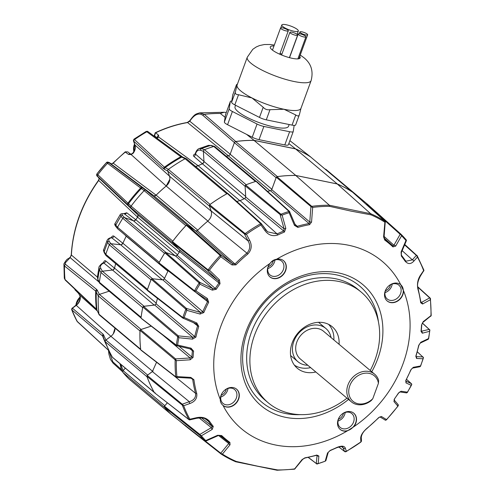 <?xml version="1.0" encoding="UTF-8"?>
<svg xmlns="http://www.w3.org/2000/svg" width="495" height="495" viewBox="0 0 495 495"><rect width="100%" height="100%" fill="white"/><g stroke="black" fill="none" stroke-linecap="round" stroke-linejoin="round"><path stroke-width="0.74" d="M197.511 230.491A2.172 1.776 -50 0 1 195.933 230.868A2.172 1.776 -50 0 1 195.383 230.639L153.66 195.593L145.833 190.303A1.448 1.182 130 0 0 144.15 190.637A143.94 117.767 130 0 0 131.107 206.118A1.448 1.182 130 0 0 131.064 207.838L137.598 214.663L179.32 249.709L172.786 242.884L131.064 207.838M153.66 195.593A2.172 1.776 130 0 0 154.211 195.822A2.172 1.776 130 0 0 156.129 195.166L197.821 230.181M177.278 255.129A2.172 1.776 -50 0 1 175.304 255.847A2.172 1.776 -50 0 1 175.088 255.791L133.365 220.745L124.455 217.565A1.448 1.182 130 0 0 122.779 218.283A143.94 117.767 130 0 0 117.544 227.261A1.448 1.182 130 0 0 117.835 228.919M133.365 220.745A2.172 1.776 130 0 0 133.582 220.807A2.172 1.776 130 0 0 135.84 219.737L177.532 254.752M195.587 166.462A8.681 7.103 130 0 0 198.167 165.714L195.562 166.444M125.303 368.138L123.107 370.668A1.448 1.182 130 0 0 122.946 372.438A143.94 117.767 130 0 0 128.75 378.768A1.448 1.182 130 0 0 128.879 378.873M170.645 413.95A1.448 1.182 -50 0 1 170.472 413.808A143.94 117.767 130 0 1 164.668 407.484L122.946 372.438M147.436 375.241A1.448 1.182 -50 0 1 147.64 375.061L152.627 371.349L110.905 336.303L105.918 340.022A1.448 1.182 130 0 0 105.305 341.736A143.94 117.767 130 0 0 112.452 357.26A1.448 1.182 130 0 0 112.674 357.532L154.316 392.504M154.304 392.486A1.448 1.182 -50 0 1 154.174 392.3A143.94 117.767 130 0 1 147.027 376.782A1.448 1.182 -50 0 1 146.966 376.553M109.141 291.19L99.39 294.401A1.448 1.182 130 0 0 98.251 295.899A143.94 117.767 130 0 0 98.932 314.195A1.448 1.182 130 0 0 99.291 314.9L140.728 349.705M140.698 349.47A1.448 1.182 -50 0 1 140.654 349.241A143.94 117.767 130 0 1 139.967 330.938A1.448 1.182 -50 0 1 139.998 330.691M143.835 306.312A1.448 1.182 -50 0 1 144.076 306.263L154.211 305.087L112.495 270.041L102.354 271.217A1.448 1.182 130 0 0 100.974 272.535A143.94 117.767 130 0 0 99.365 282.255A1.448 1.182 130 0 0 99.724 283.282L141.032 317.976M141.075 317.549A1.448 1.182 -50 0 1 141.087 317.301A143.94 117.767 130 0 1 142.696 307.581A1.448 1.182 -50 0 1 142.764 307.327M310.742 157.07A1.448 1.182 130 0 0 310.563 156.915A143.94 117.767 130 0 0 295.546 148.908L337.268 183.948A143.94 117.767 130 0 1 352.285 191.961A1.448 1.182 -50 0 1 352.459 192.103M164.668 405.931A1.448 1.182 -50 0 1 164.829 405.714L167.341 402.819M140.871 329.546A1.448 1.182 -50 0 1 141.106 329.447L151.204 326.125M115.675 263.687A129.616 106.048 130 0 0 114.549 268.142L156.234 303.157M110.861 243.726L152.578 278.772L162.317 279.799L120.594 244.753L110.861 243.726A1.448 1.182 130 0 0 109.296 244.771A143.94 117.767 130 0 0 105.8 254.325A1.448 1.182 130 0 0 106.091 255.63L147.324 290.268M151.136 279.57A1.448 1.182 -50 0 0 151.012 279.811A143.94 117.767 130 0 0 147.516 289.371A1.448 1.182 -50 0 0 147.454 289.618M124.424 234.469L126.213 236.195A129.616 106.048 130 0 0 122.908 243.262L164.6 278.277M164.662 253.106A1.448 1.182 -50 0 0 164.501 253.329A143.94 117.767 130 0 0 159.266 262.3A1.448 1.182 -50 0 0 159.155 262.548M124.455 217.565L166.178 252.605L175.088 255.791M179.283 252.19L137.591 217.175A129.616 106.048 130 0 0 135.84 219.737M186.071 225.497A1.448 1.182 -50 0 0 185.866 225.677A143.94 117.767 130 0 0 172.823 241.164A1.448 1.182 -50 0 0 172.681 241.393M145.833 190.303L187.556 225.349L195.383 230.639M207.888 221.055L166.196 186.04A129.616 106.048 130 0 0 156.129 195.166M167.743 171.084L169.507 176.183L211.223 211.223L209.459 206.124L167.743 171.084A1.448 1.182 130 0 1 168.38 169.37L210.103 204.41A143.94 117.767 130 0 1 226.821 193.78A1.448 1.182 -50 0 1 227.056 193.675M227.694 193.434L186.454 158.79A1.448 1.182 130 0 0 185.099 158.74A143.94 117.767 130 0 0 168.38 169.37M244.115 198.829L202.43 163.814A129.616 106.048 130 0 0 198.167 165.714L158.666 137.041L157.033 138.086A2.172 0.872 78.6 0 0 156.643 137.969L157.453 137.604A2.172 1.621 35.5 0 1 158.666 137.041L158.641 135.284L155.684 132.765L155.232 132.778L154.353 135.426L154.805 136.41A2.172 1.51 159.3 0 1 154.589 136.057L154.353 135.426M256.144 181.325L214.83 146.631A1.448 1.182 130 0 0 213.766 146.452A143.94 117.767 130 0 0 204.466 149.682A1.448 1.182 130 0 0 203.396 151.266L203.959 161.463L245.675 196.509L245.118 186.312A1.448 1.182 -50 0 1 245.13 186.064M255.729 181.442A1.448 1.182 -50 0 0 255.488 181.498A143.94 117.767 130 0 0 246.182 184.728A1.448 1.182 -50 0 0 245.947 184.839M270.004 190.841L228.325 155.832A129.616 106.048 130 0 0 226.283 156.247M295.546 148.908L254.046 140.401A143.94 117.767 130 0 0 235.669 141.564A1.448 1.182 130 0 0 234.383 142.647L230.15 154.223L271.866 189.263L276.105 177.693A1.448 1.182 -50 0 1 276.216 177.451M254.046 140.401L295.769 175.44A143.94 117.767 130 0 0 277.392 176.604A1.448 1.182 -50 0 0 277.151 176.659M295.769 175.44L337.268 183.948M326.026 169.426L367.296 204.095L326.081 169.482A1.448 1.182 130 0 0 325.196 169.197M153.042 371.021A8.681 7.103 -50 0 1 152.627 371.349M110.905 336.303A8.681 7.103 130 0 0 115.013 328.111M211.223 211.223A8.681 7.103 -50 0 1 211.359 211.668M166.196 186.04A8.681 7.103 130 0 0 169.507 176.183M156.129 303.596A2.172 1.776 -50 0 1 154.211 305.087M112.495 270.041A2.172 1.776 130 0 0 114.549 268.142M164.414 278.697A2.172 1.776 -50 0 1 162.317 279.799M120.594 244.753A2.172 1.776 130 0 0 122.908 243.262M384.491 238.918L384.627 239.042A1.448 0.829 126.1 0 1 384.726 240.069L383.594 236.851L384.9 222.212A141.842 116.053 130 0 0 370.978 214.842L350.881 211.087L329.676 206.372A141.842 116.053 130 0 0 312.679 207.405L311.553 222.082L309.573 224.662A127.45 104.272 130 0 0 297.854 227.403L294.469 225.367L289.111 212.683A141.842 116.053 130 0 0 282.107 215.115L285.813 228.368L284.396 232.075A127.45 104.272 130 0 0 277.8 234.983C272.615 236.635 268.309 235.144 264.893 230.522L260.952 225.008A141.842 116.053 130 0 0 246.417 234.253L249.598 240.242C252.221 245.396 251.615 250.006 247.772 254.077A127.45 104.272 130 0 0 235.936 264.875L231.988 264.943L220.789 256.738A141.842 116.053 130 0 0 209.447 270.202L219.434 279.848L220.034 283.753A127.45 104.272 130 0 0 216.235 289.315L212.256 290.144L199.9 284.161A141.842 116.053 130 0 0 195.958 290.918L207.386 298.497L208.661 302.303A127.45 104.272 130 0 0 203.816 312.58L200.054 314.053L200.487 312.413L162.793 279.873L164.34 278.871A129.665 106.085 130 0 1 168.158 270.765A2.172 1.776 -50 0 1 168.108 270.858M167.916 271.235L126.231 236.22A2.172 1.776 130 0 0 126.305 236.053M179.32 249.709A2.172 1.776 -50 0 1 179.53 251.831M137.591 217.175A2.172 1.776 130 0 0 137.598 214.663M245.675 196.509A2.172 1.776 -50 0 1 244.53 198.65M202.43 163.814A2.172 1.776 130 0 0 203.959 161.463M271.866 189.263A2.172 1.776 -50 0 1 270.443 190.754M228.325 155.832A2.172 1.776 130 0 0 230.15 154.223M246.59 134.38L254.096 140.351A143.995 117.81 130 0 0 235.731 141.508L204.317 114.351A142.665 116.721 -50 0 1 220.287 113.473L225.095 117.296M288.839 143.544L295.534 148.847L254.096 140.351M226.302 112.483L224.136 112.272L220.287 113.473M310.551 156.847L289.891 140.667L310.551 156.847A143.995 117.81 130 0 0 295.534 148.847M128.743 378.762A143.94 117.767 -50 0 1 122.952 372.444M234.828 141.978L235.731 141.508M229.315 155.368L228.374 155.795A129.653 106.072 130 0 0 226.258 156.222M246.182 184.728L204.466 149.682A143.94 117.767 -50 0 1 213.76 146.452L210.623 145.462A141.923 116.115 130 0 0 201.496 148.636L199.089 148.611L208.407 145.369L210.623 145.462A1.448 1.312 -72.5 0 1 211.359 145.462L214.471 146.446M203.872 162.181L202.443 163.777A129.653 106.072 130 0 0 198.142 165.695L239.852 200.722M147.968 131.639A1.448 1.262 122 0 0 147.782 131.491L146.452 131.491A139.677 114.277 130 0 0 134.182 139.287L164.402 167.186L168.393 169.364A143.94 117.767 -50 0 1 185.093 158.746L180.836 156.729L146.452 131.491A1.448 1.225 -68.5 0 1 147.51 131.354L147.51 131.354A1.448 1.225 -68.5 0 1 147.64 131.416M169.865 179.202L166.202 186.002A129.653 106.072 130 0 0 156.098 195.16L154.211 195.822M131.107 206.112A143.94 117.767 -50 0 1 144.144 190.643L106.499 162.546A138.482 113.299 130 0 0 96.933 173.9L131.107 206.112L172.823 241.164M137.932 215.207L137.579 217.144A129.653 106.072 130 0 0 135.809 219.737L134.021 220.838M159.266 262.3L117.544 227.261A143.94 117.767 -50 0 1 122.772 218.289L120.916 216.303A141.923 116.115 130 0 0 115.781 225.114L115.007 223.554L120.192 214.663L120.916 216.303A1.448 1.355 -43 0 1 122.704 215.684C121.331 214.168 121.85 213.543 124.276 213.815L133.334 220.751M126.213 236.195A129.653 106.072 130 0 0 122.878 243.274L121.281 244.697M109.29 244.778L107.625 242.42L107.143 240.261L103.665 249.758L104.191 251.8L105.8 254.319A143.94 117.767 -50 0 1 109.29 244.778L151.012 279.811M115.651 263.668A129.653 106.072 130 0 0 114.518 268.154L113.182 269.837M99.365 282.249A143.94 117.767 -50 0 1 100.974 272.547L99.427 269.8L98.988 267.436L97.379 277.175L97.849 279.341L99.365 282.249L141.087 317.301M64.369 277.664L64.981 279.434L96.383 309.097L98.932 314.189A143.94 117.767 -50 0 1 98.251 295.905L95.714 291.103L64.48 265.957L63.874 264.25A1.448 1.281 18.1 0 1 63.929 263.909L63.929 263.909A1.448 1.281 18.1 0 1 65.117 263.062L65.606 264.435L96.841 289.6L99.421 294.407M114.989 328.086L113.268 333.853M154.174 392.3L112.452 357.26A143.94 117.767 -50 0 1 107.452 347.144A143.94 117.767 -50 0 1 105.305 341.748L102.614 336.018L71.769 309.839A1.448 1.306 -39.6 0 1 72.369 308.119L75.921 305.198A2.172 0.347 53.3 0 1 76.267 305.353L72.456 308.193A1.448 1.231 142.1 0 0 71.8 309.876M156.098 195.16L113.231 163.195L111.214 164.024L108.386 162.348L145.852 190.334M131.095 207.851L97.051 175.799L99.167 178.324L98.697 180.452L137.579 217.144M234.438 142.591L202.993 115.428C198.792 112.445 194.387 114.376 189.777 121.225L187.574 122.556L228.374 155.795M195.179 153.902A2.172 0.693 68.6 0 1 195.172 153.895C193.427 154.768 193.001 155.609 193.885 156.42L202.443 163.777M134.213 139.318A1.448 1.281 127.1 0 0 133.607 141.087L134.956 144.986C135.791 147.77 135.203 150.53 133.18 153.258L131.119 154.558L166.202 186.002M133.18 153.258L132.926 153.023L131.534 154.001A2.172 0.947 -106.4 0 0 131.119 154.558L128.527 154.434L125.136 151.94L113.039 163.065L111.152 163.981M65.606 264.435A1.448 1.213 -51.1 0 0 64.48 265.957A139.751 114.339 130 0 0 64.981 279.434A1.448 1.169 133.4 0 0 65.29 280.114L64.3 278.227L63.929 263.909C67.574 257.48 67.778 259.572 69.56 257.703L69.56 257.703C69.956 257.864 70.531 256.893 71.274 254.801L71.274 254.801A1.448 0.563 2.9 0 0 71.398 255.049L97.391 277.082M103.511 262.703A2.172 0.687 -168.3 0 1 103.517 262.709A128.78 105.361 -50 0 1 103.511 262.703C104.08 260.84 104.835 260.271 105.788 261.001L114.518 268.154M122.878 243.274L113.992 236.239C113.027 235.515 112.068 236.065 111.115 237.878M135.809 219.737L126.751 212.794L123.738 213.667M110.886 243.744L109.296 241.486C108.071 239.667 108.863 238.423 111.672 237.742L120.563 244.765M203.965 161.432L195.42 154.069C196.552 150.814 198.266 149.558 200.562 150.301L203.414 151.297M195.785 153.617L195.42 154.069A2.172 1.832 -49.3 0 1 193.885 156.42M126.751 212.794A2.172 1.819 -52.6 0 1 124.276 213.815L124.251 213.766M113.992 236.239A2.172 1.825 -51.7 0 1 111.672 237.742L111.653 237.619M74.77 289.068L74.881 289.47A1.448 0.724 -15.3 0 0 74.999 289.655L77.981 292.551L79.683 295.113L97.428 311.058M105.788 261.001A2.172 1.832 -50.7 0 1 103.727 262.913C100.72 264.571 99.78 266.465 100.906 268.599L102.385 271.229M120.669 364.246L123.137 370.65M108.739 350.522L112.829 361.814L121.801 369.944M71.274 254.801C72.839 228.399 81.929 203.556 98.53 180.285L98.697 180.452A126.256 103.294 130 0 0 71.398 255.049L70.148 257.635L65.117 263.062M75.921 305.198C78.321 303.788 79.745 301.121 80.19 297.192L79.652 295.218A2.172 0.316 -26.9 0 1 79.683 295.113L80.376 297.551C80.264 300.657 78.891 303.256 76.267 305.353L110.886 336.334M224.136 112.272L199.64 112.866L204.317 114.351A1.448 1.213 -49.2 0 0 202.993 115.428M72.202 307.97L71.769 309.839A139.677 114.277 130 0 0 77.016 321.23L109.092 350.782M112.464 270.06L103.727 262.913L103.344 263.359M157.367 138.235L154.619 135.908L155.455 132.883M230.2 154.186L189.777 121.225A1.448 0.749 -147.5 0 1 189.789 120.712L187.314 122.475A1.448 0.594 -99.9 0 1 187.574 122.556A126.256 103.294 130 0 0 155.684 132.765A1.448 0.408 64.8 0 0 155.418 132.679C165.868 127.778 176.498 124.375 187.314 122.475M77.047 321.274A1.448 1.194 143 0 0 77.127 321.404L77.554 321.874A1.448 1.163 -47.4 0 1 77.356 321.614A139.751 114.339 130 0 1 72.097 310.186A1.448 1.213 130.3 0 1 72.691 308.441L103.22 334.292L105.955 340.009M167.762 171.103L163.752 168.888L133.86 141.298A1.448 1.207 132.7 0 1 134.529 139.578A139.751 114.339 -50 0 1 146.842 131.75A1.448 1.182 -53.7 0 1 148.154 131.744L147.782 131.491A1.448 1.262 122 0 0 146.489 131.509M125.136 151.94L125.297 151.817A1.448 0.322 55.3 0 1 125.557 151.897L125.353 152.052A126.256 103.294 130 0 0 113.231 163.195L113.039 163.065M153.629 195.587L111.214 164.024A1.448 1.238 -57.1 0 0 111.177 163.994L111.177 163.994C109.513 162.329 107.953 161.846 106.499 162.546A1.448 1.448 -166 0 1 108.386 162.348M69.56 257.703A1.448 0.947 57.7 0 1 70.148 257.635L99.019 282.076M99.099 178.243A1.448 1.238 -42.5 0 0 99.13 178.287L99.13 178.287A1.448 1.238 -42.5 0 0 99.167 178.324L137.585 214.638M134.182 139.287L133.526 141.001A1.448 1.306 139.7 0 1 134.182 139.287M157.224 137.777A2.172 1.825 -49.7 0 1 158.641 135.284M133.86 141.298L133.526 141.001M128.527 154.434A2.172 1.813 -53.1 0 1 130.748 154.118M125.557 151.897L127.846 151.928M72.691 308.441L72.369 308.119M80.19 297.192A2.172 0.891 0 0 0 80.376 297.551M77.096 321.36A1.448 1.101 145.3 0 1 77.065 321.317L77.065 321.317A1.448 1.101 145.3 0 1 77.016 321.23L71.701 309.715M79.652 295.218L78.383 293.25A2.172 1.77 -45.9 0 1 77.981 292.551M74.863 289.154A126.256 103.294 130 0 0 74.999 289.655L75.067 289.866A1.448 0.811 157.5 0 1 74.962 289.711L74.962 289.711A1.448 0.811 157.5 0 1 74.931 289.575M78.383 293.25L75.067 289.866M348.511 399.44A79.076 64.697 -50 0 1 265.883 409.254A79.076 64.697 -50 0 1 246.009 331.582A79.076 64.697 -50 0 1 338.339 272.875A79.076 64.697 -50 0 1 377.809 358.603A79.076 64.697 -50 0 1 371.764 371.764M341.395 414.674A9.04 7.4 -50 0 1 349.049 412.248A9.04 7.4 -50 0 1 351.84 413.585A9.04 7.4 -50 0 1 352.774 423.726A9.04 7.4 -50 0 1 343.004 428.763A9.04 7.4 -50 0 1 340.214 427.433A9.04 7.4 -50 0 1 339.483 416.957M388.402 286.221A9.04 7.4 -50 0 1 396.056 283.796A9.04 7.4 -50 0 1 398.846 285.132A9.04 7.4 -50 0 1 400.566 293.603A9.04 7.4 -50 0 1 390.011 300.31A9.04 7.4 -50 0 1 387.22 298.98A9.04 7.4 -50 0 1 385.5 290.509A9.04 7.4 -50 0 1 386.49 288.505M270.171 263.253A9.04 7.4 -50 0 1 278.846 259.77A9.04 7.4 -50 0 1 281.636 261.1A9.04 7.4 -50 0 1 282.571 271.248A9.04 7.4 -50 0 1 272.801 276.284A9.04 7.4 -50 0 1 270.01 274.948A9.04 7.4 -50 0 1 269.28 264.472M224.185 390.642A9.04 7.4 -50 0 1 231.839 388.216A9.04 7.4 -50 0 1 234.63 389.553A9.04 7.4 -50 0 1 236.35 398.023A9.04 7.4 -50 0 1 225.794 404.731A9.04 7.4 -50 0 1 223.004 403.4A9.04 7.4 -50 0 1 221.284 394.93A9.04 7.4 -50 0 1 222.274 392.925M346.995 398.166A72.276 59.134 -50 0 1 268.29 402.843A72.276 59.134 -50 0 1 254.541 335.152A72.276 59.134 -50 0 1 361.263 292.155A72.276 59.134 -50 0 1 375.006 359.846A72.276 59.134 -50 0 1 370.241 370.483M236.165 388.847A10.574 8.656 -50 0 1 238.411 398.939A10.574 8.656 -50 0 1 226.06 406.791A10.574 8.656 -50 0 1 222.546 405.015M222.62 405.083L223.066 405.479A10.593 8.669 130 0 0 226.258 406.977A10.593 8.669 130 0 0 237.835 400.851A10.593 8.669 130 0 0 236.276 388.921A10.593 8.669 130 0 0 233.343 387.628A10.593 8.669 130 0 0 220.294 399.453C220.17 401.785 221.098 403.796 223.066 405.479A109.364 89.477 130 0 0 275.356 444.968A109.364 89.477 130 0 0 347.236 430.941L353.727 426.808A109.364 89.477 130 0 0 403.524 290.732L400.752 284.705A109.364 89.477 130 0 0 348.455 245.217A109.364 89.477 130 0 0 276.581 259.244C273.846 259.671 271.681 261.051 270.091 263.377A10.593 8.669 130 0 0 269.67 276.674A10.593 8.669 130 0 0 273.265 278.524A10.593 8.669 130 0 0 284.842 272.399A10.593 8.669 130 0 0 283.282 260.475A10.593 8.669 130 0 0 280.349 259.176A10.593 8.669 130 0 0 276.581 259.244M283.171 260.395A10.574 8.656 -50 0 1 284.582 272.287A10.574 8.656 -50 0 1 273.067 278.339A10.574 8.656 -50 0 1 269.577 276.581M400.381 284.427A10.574 8.656 -50 0 1 402.627 294.519A10.574 8.656 -50 0 1 390.277 302.371A10.574 8.656 -50 0 1 386.787 300.613M400.752 284.705A10.593 8.669 130 0 0 400.492 284.501A10.593 8.669 130 0 0 397.559 283.208A10.593 8.669 130 0 0 386.249 288.882A10.593 8.669 130 0 0 386.88 300.706A10.593 8.669 130 0 0 390.475 302.556A10.593 8.669 130 0 0 403.524 290.732M353.727 426.808A10.593 8.669 130 0 0 353.486 412.954A10.593 8.669 130 0 0 350.553 411.661A10.593 8.669 130 0 0 339.242 417.335A10.593 8.669 130 0 0 339.873 429.159A10.593 8.669 130 0 0 343.468 431.009A10.593 8.669 130 0 0 347.236 430.941M353.374 412.88A10.574 8.656 -50 0 1 354.785 424.772A10.574 8.656 -50 0 1 343.27 430.823A10.574 8.656 -50 0 1 339.78 429.066M315.822 371.98A27.126 22.195 -50 0 1 296.505 367.538A27.126 22.195 -50 0 1 292.174 342.868A27.126 22.195 -50 0 1 331.353 326.044A27.126 22.195 -50 0 1 339.069 344.303M310.625 367.618A26.736 21.873 -50 0 1 294.383 365.131M220.943 453.896L185.656 426.127L221.098 454.014A0.724 0.402 126.3 0 0 221.117 454.026L220.943 453.896A0.724 0.588 -51.8 0 1 220.758 453.185L221.03 453.525A0.724 0.402 126.3 0 0 221.098 454.014L235.632 461.748L236.325 461.47L257.536 466.166L277.627 469.941A141.842 116.053 130 0 0 294.624 468.907L302.099 459.564L305.05 457.801A127.45 104.272 130 0 0 316.769 455.06L318.867 456.019L318.192 463.629A141.842 116.053 130 0 0 325.196 461.198L327.523 453.012L330.227 450.388A127.45 104.272 130 0 0 336.817 447.48C341.649 445.525 344.501 445.797 345.38 448.284L346.351 451.304A141.842 116.053 130 0 0 360.886 442.06L360.676 438.564C360.595 435.55 362.656 432.16 366.844 428.385A127.45 104.272 130 0 0 378.687 417.588L381.404 416.487L386.515 419.574A141.842 116.053 130 0 0 397.856 406.11L393.958 401.575L394.589 398.71A127.45 104.272 130 0 0 398.388 393.141L401.08 391.236L407.404 392.158A141.842 116.053 130 0 0 411.345 385.395L405.95 382.882L405.962 380.154A127.45 104.272 130 0 0 410.8 369.883L413.282 367.327L420.496 365.978A141.842 116.053 130 0 0 423.126 358.788L416.536 358.436L415.862 356.054A127.45 104.272 130 0 0 418.69 345.368L420.818 342.255L428.478 338.592A141.842 116.053 130 0 0 429.685 331.273L422.315 333.215L421.016 331.304A127.45 104.272 130 0 0 421.542 325.067L423.219 321.632L430.972 315.624A141.842 116.053 130 0 0 430.378 299.71L422.563 304.017L420.707 302.754A127.45 104.272 130 0 0 417.873 288.95C416.914 283.876 417.768 279.316 420.428 275.269L423.633 270.586A141.842 116.053 130 0 0 417.421 257.091L413.888 261.069C410.875 264.38 407.923 264.38 405.034 261.069A127.45 104.272 130 0 0 401.34 256.051L401.08 252.004L405.956 240.508A141.842 116.053 130 0 0 401.587 235.744L395.678 246.114L392.943 246.9A127.45 104.272 130 0 0 384.726 240.069M270.091 263.377A109.364 89.477 130 0 0 220.294 399.453M141.347 350.225L175.793 376.837A0.724 0.668 84.5 0 0 176.387 377.351L190.841 378.192L192.178 378.644L192.728 379.467L191.113 378.217M174.995 359.642A0.724 0.582 -50.1 0 1 175.564 358.894L175.713 359.308A0.724 0.415 150.5 0 0 175.156 359.846L140.011 330.388A143.915 117.742 130 0 0 140.735 349.767M140.011 330.388L140.58 329.645L175.564 358.894L190.123 357.959L191.893 357.031A128.174 104.866 -50 0 1 192.419 350.757L190.006 348.888M151.222 326.137L140.58 329.645M141.514 318.502L176.362 345.151A0.724 0.637 82.6 0 0 176.839 345.801L176.659 345.727A0.724 0.588 -52.2 0 1 176.375 345.621L176.375 345.621A0.724 0.588 -52.2 0 1 176.183 345.089M177.6 336.526A0.724 0.582 -49.7 0 1 178.287 335.857L178.417 336.272A0.724 0.433 155.3 0 0 177.754 336.736L142.832 307.005A143.915 117.742 130 0 0 141.038 317.87M142.832 307.005L143.525 306.349L178.287 335.857L192.722 337.343L194.758 336.619A128.174 104.866 -50 0 1 197.604 325.871L193.625 322.765M157.459 298.349A129.665 106.085 130 0 0 156.086 303.775L154.718 305.05L143.525 306.349M185.736 309.004A0.724 0.582 -49.2 0 1 186.522 308.484L186.621 308.861A0.724 0.464 160.4 0 0 185.879 309.22L151.26 279.254A143.915 117.742 130 0 0 147.349 289.94L147.51 290.602L182.816 318.099A0.724 0.588 -52.1 0 1 182.655 317.431L182.853 317.493A0.724 0.606 84.4 0 0 183.193 318.229L182.971 318.18A0.724 0.588 -52.1 0 1 182.816 318.099L196.286 323.885M151.26 279.254L152.045 278.735L186.522 308.484L200.487 312.413L202.69 311.961A128.174 104.866 -50 0 1 207.56 301.628L195.339 292.019M162.793 279.873L152.045 278.735M159.136 263.68L194.486 291.45A0.724 0.588 -51.8 0 1 194.387 290.652L194.597 290.714A0.724 0.569 87.2 0 0 194.795 291.518L194.529 291.481A0.724 0.588 -51.8 0 1 194.486 291.45L206.582 299.469L194.529 291.481L159.136 263.68L158.994 262.851L194.387 290.652M199.002 282.738A0.724 0.582 -48.8 0 1 199.844 282.373L199.924 282.713A0.724 0.501 165 0 0 199.126 282.948L164.841 252.815A143.915 117.742 130 0 0 158.994 262.851M164.841 252.815L165.683 252.456L199.844 282.373L212.869 288.69L215.177 288.566A128.174 104.866 -50 0 1 218.994 282.967L179.636 251.689A129.665 106.085 130 0 0 177.173 255.29L175.521 255.971L165.683 252.456M172.464 242.513L172.483 241.653L208.092 269.843A0.724 0.544 91.1 0 0 208.16 270.66L172.464 242.513L179.642 250.012L179.636 251.689M220.096 255.272A0.724 0.588 -48.4 0 1 220.943 255.104L221.018 255.389A0.724 0.544 169 0 0 220.207 255.47L186.293 225.256A143.915 117.742 130 0 0 172.483 241.653M186.293 225.256L187.135 225.095L220.943 255.104L232.718 263.742L234.989 263.983A128.174 104.866 -50 0 1 246.894 253.124L207.721 221.197A129.665 106.085 130 0 0 197.387 230.614L195.735 230.905L187.135 225.095M209.317 205.629L209.639 204.775L245.143 233.584A0.724 0.483 98.4 0 0 244.963 234.383L209.317 205.629L211.148 210.938C212.169 214.719 211.025 218.134 207.721 221.197M260.568 223.542A0.724 0.588 -47.9 0 1 261.36 223.69L261.44 223.901A0.724 0.606 174.4 0 0 260.661 223.715L227.335 193.52A143.915 117.742 130 0 0 209.639 204.775M227.335 193.52L228.022 193.564L261.261 223.579L267.529 231.821L277.095 233.925A128.174 104.866 -50 0 1 283.722 231.004L244.703 198.582A129.665 106.085 130 0 0 240.081 200.624L236.758 201.446M245.112 185.749L245.644 184.957L280.956 214.224A0.724 0.433 104.8 0 0 280.609 214.96L245.112 185.749L245.73 197.01L244.703 198.582M288.913 211.266A0.724 0.588 -47.7 0 1 289.618 211.625L289.73 211.792A0.724 0.637 177.5 0 0 289.006 211.433L256.039 181.349A143.915 117.742 130 0 0 245.644 184.957M256.039 181.349L256.738 181.715M276.29 177.235L276.934 176.69L311.757 206.341A0.724 0.433 113.1 0 0 311.299 206.861L276.29 177.235L271.743 189.665L270.524 190.742A129.665 106.085 130 0 0 267.479 191.361M329.676 206.372L329.379 205.246L370.681 213.716A142.566 116.641 -50 0 1 385.104 221.376L352.619 192.208A143.915 117.742 130 0 0 337.256 183.973L295.762 175.465A143.915 117.742 130 0 0 276.934 176.69M352.619 192.208L385.079 221.339A0.724 0.594 -48.1 0 1 385.141 221.407M385.017 221.29A0.724 0.594 -48.1 0 1 385.079 221.339L385.259 221.531A0.724 0.699 -37.1 0 1 385.388 222.051L384.9 222.212L385.104 221.376A0.724 0.699 -37.1 0 1 385.259 221.531L384.058 237.099L384.627 239.042A128.174 104.866 -50 0 1 391.174 244.338A128.174 104.866 -50 0 1 392.894 245.91A1.448 0.829 133.3 0 1 392.9 245.916L393.933 245.229L400.158 234.29L366.578 204.231L366.294 204.478M366.578 204.231L367.426 204.188L401.216 234.438A0.724 0.359 133.2 0 0 401.21 234.432L401.21 234.432A0.724 0.359 133.2 0 0 400.647 234.537L401.587 235.744L401.247 234.463L406.271 239.939L406.383 240.7L401.334 252.599A1.448 0.613 -157 0 0 401.08 252.004M400.647 234.537L400.158 234.29A0.724 0.588 -48.2 0 1 400.987 234.228L367.426 204.188M185.656 426.127L185.47 425.415M205.017 440.977A0.724 0.6 -51.9 0 1 204.93 440.921L170.849 414.148L205.004 440.971A0.724 0.712 114.8 0 0 205.196 441.095L205.196 441.095A0.724 0.712 114.8 0 0 205.802 441.088M199.77 435.309A0.724 0.582 -51.4 0 1 199.85 434.418L200.129 434.876A0.724 0.359 132.9 0 0 199.986 435.495L164.359 407.076A143.915 117.742 130 0 0 170.849 414.148M164.359 407.076L164.439 406.191L199.85 434.418L211.353 427.649L212.207 426.436A128.174 104.866 -50 0 1 208.494 421.394L205.246 418.857M167.353 402.831L164.439 406.191M155.22 392.888L154.44 392.721L188.985 419.587A0.724 0.699 95.7 0 0 189.486 419.884L189.486 419.884A0.724 0.699 95.7 0 0 189.727 419.865L189.882 419.222L196.379 417.737C201.948 416.567 206.347 417.786 209.589 421.394A127.45 104.272 130 0 0 213.277 426.405L212.256 429.382L201.347 435.804L200.129 434.876M189.133 419.748A0.724 0.594 -52.1 0 1 188.985 419.667L154.44 392.721A143.915 117.742 130 0 1 146.873 376.287L147.182 375.433L182.686 404.564A0.724 0.377 140.9 0 0 182.352 405.176L146.873 376.287M156.569 362.235L152.373 371.566L147.182 375.433M311.299 206.861L312.679 207.405L311.757 206.341A142.566 116.641 -50 0 1 329.385 205.252L295.762 175.465M309.573 224.662A1.448 0.594 -100.3 0 0 309.047 223.542L270.524 190.742M295.014 224.266L297.254 226.302A128.174 104.866 -50 0 1 309.047 223.542L309.777 222.045L310.934 206.78A0.724 0.582 -49.5 0 1 311.578 206.236M240.081 200.624L277.095 233.925A1.448 0.408 -115.3 0 1 277.8 234.983M197.387 230.614L235.936 264.875M177.173 255.29L216.235 289.315M164.34 278.871L203.816 312.58M147.349 289.94L182.655 317.431M156.086 303.775L194.758 336.619A1.448 0.446 -167.5 0 0 195.927 337.095L192.518 339.125L178.825 337.726L178.417 336.272M179.134 346.364L191.893 357.031A1.448 0.563 -176.7 0 0 193.081 357.396L190.173 359.797L176.331 360.688L175.713 359.308M172.891 374.87L195.581 393.352A128.174 104.866 -50 0 1 192.728 379.467A1.448 0.668 172.2 0 0 193.91 379.702A127.45 104.272 130 0 0 196.75 393.513C197.35 398.283 195.049 401.624 189.839 403.536L183.664 405.727L182.686 404.564M201.564 417.941L212.207 426.436A1.448 0.823 141.6 0 0 213.277 426.405M205.716 440.569L205.821 441.082L205.716 440.569L205.004 440.971A142.566 116.641 -50 0 1 199.986 435.495L201.347 435.804A141.842 116.053 130 0 0 205.716 440.569L217.658 435.266L221.673 435.563A1.448 0.829 133.3 0 1 220.646 435.643L220.523 435.544M370.675 213.71L337.256 183.973M200.054 314.053L186.807 310.334L186.621 308.861M182.971 318.18L184.177 317.53L182.853 317.493A142.566 116.641 -50 0 1 185.879 309.22L186.807 310.334A141.842 116.053 130 0 0 184.177 317.53L196.806 322.944L198.761 326.403A1.448 0.384 -162.9 0 1 197.604 325.871L196.292 323.909L196.806 322.944M176.659 345.727L177.618 345.04L176.362 345.151A142.566 116.641 -50 0 1 177.754 336.736L178.825 337.726A141.842 116.053 130 0 0 177.618 345.04L191.021 348.164L193.601 351.153A1.448 0.526 -173.8 0 1 192.419 350.757L191.726 349.507L190.785 349.074L191.021 348.164M176.084 377.246A0.724 0.594 -52.3 0 1 175.83 377.14L176.369 377.357L176.925 376.602L175.793 376.837A142.566 116.641 -50 0 1 175.156 359.846L176.331 360.688A141.842 116.053 130 0 0 176.925 376.602L190.829 377.413L193.91 379.702M221.673 435.563A127.45 104.272 130 0 0 229.897 442.394L230.051 444.788L222.404 454.101L221.03 453.525M328.618 324.367A26.736 21.873 -50 0 1 333.871 339.935M405.17 260.327L405.956 261.205L412.366 259.863L416.27 255.457A0.724 0.588 -47.9 0 1 416.957 255.5L416.957 255.5A0.724 0.588 -47.9 0 1 417.056 255.624M294.469 225.367L295.317 224.984L289.47 211.365L256.589 181.448M284.396 232.075A1.448 0.452 -112.3 0 0 283.722 231.004L284.093 228.876L280.182 214.904A0.724 0.582 -50.3 0 1 280.714 214.112M247.772 254.077L246.894 253.124C250.173 249.499 250.581 245.452 248.119 240.978L244.598 234.352A0.724 0.582 -50.9 0 1 244.92 233.492M220.034 283.753L218.994 282.967L218.369 280.77L207.863 270.635A0.724 0.588 -51.5 0 1 207.881 269.769M140.927 350.126L175.83 377.14A0.724 0.594 -52.3 0 1 175.632 376.775M182.16 404.984A0.724 0.582 -50.9 0 1 182.469 404.124L189.3 401.699C193.91 400.294 196.008 397.51 195.581 393.352A1.448 0.724 164.5 0 0 196.75 393.513M196.379 417.737L196.732 418.269L189.74 419.871L188.985 419.667A0.724 0.594 -52.1 0 1 188.855 419.519M217.658 435.266A1.448 0.458 66 0 0 218.19 435.6L205.815 441.101L204.93 440.921A0.724 0.6 -51.9 0 1 204.887 440.884M316.788 463.902A0.724 0.594 -52.3 0 1 316.46 463.79L316.46 463.79A0.724 0.594 -52.3 0 1 316.274 463.506L318.192 463.629L317.215 463.976L318.192 463.629M344.978 451.694A0.724 0.594 -52.1 0 1 344.675 451.589L344.675 451.589A0.724 0.594 -52.1 0 1 344.551 451.446L346.351 451.304L345.56 451.688M405.671 381.008L411.364 383.65A0.724 0.6 -48 0 1 411.438 383.699L411.438 383.699A0.724 0.6 -48 0 1 411.549 383.848M416.536 358.436A1.448 1.268 93 0 0 415.967 356.592L422.922 356.951A0.724 0.594 -47.8 0 1 423.107 357.056L423.107 357.056A0.724 0.594 -47.8 0 1 423.275 357.378L423.126 358.788L423.374 357.916M421.245 331.26L429.233 329.404A0.724 0.594 -47.7 0 1 429.549 329.54L429.549 329.54A0.724 0.594 -47.7 0 1 429.71 329.837M420.812 302.086L421.437 302.433L429.66 297.897A0.724 0.594 -47.7 0 1 430.106 298.027L430.106 298.027A0.724 0.594 -47.7 0 1 430.26 298.281M405.956 261.205L405.127 260.24A1.448 0.811 145.7 0 1 405.034 261.069M338.753 446.936L344.551 451.446L342.775 447.01C342.732 446.199 340.709 446.44 336.718 447.721A1.448 0.408 -115.3 0 0 336.817 447.48M209.589 421.394A1.448 0.811 145.7 0 1 208.494 421.394L207.114 419.952C204.967 419.209 205.66 417.242 196.732 418.269M295.261 224.996L295.905 225.838L297.254 226.302A1.448 0.532 -106 0 1 297.854 227.403M208.661 302.303L207.56 301.628L206.582 299.469M230.051 444.788A1.448 0.854 -140.6 0 1 228.733 443.508L228.913 442.511A128.174 104.866 -50 0 1 226.351 440.569A128.174 104.866 -50 0 1 220.646 435.643L218.19 435.6M308.373 457.386L316.274 463.506L317.072 455.301M370.978 214.842L370.681 213.716M385.388 222.051L384.9 222.212M384.058 237.099L383.594 236.851M311.553 222.082L309.777 222.045L271.743 189.665M384.101 238.015L392.912 245.928A1.448 0.829 133.3 0 1 392.943 246.9M384.114 236.449L393.933 245.229A1.448 0.718 29.6 0 1 395.678 246.114M289.618 211.625L289.111 212.683L289.006 211.433A142.566 116.641 -50 0 0 280.956 214.224L282.107 215.115L280.609 214.96M401.272 234.494A142.566 116.641 -50 0 1 406.24 239.914L406.271 239.939M406.24 239.914L405.956 240.508L406.339 240.737L405.956 240.508M406.296 239.982A0.724 0.712 -63.8 0 1 406.37 240.663M401.334 255.117A1.448 0.823 141.6 0 1 401.389 255.172L401.389 255.172A1.448 0.823 141.6 0 1 401.34 256.051M285.813 228.368L284.093 228.876L245.73 197.01M402.157 250.668L412.366 259.863A1.448 0.897 41.6 0 1 413.888 261.069M404.601 244.907L416.734 255.742L417.421 257.091L417.236 255.816A0.724 0.377 139.4 0 0 417.205 255.76L417.205 255.76A0.724 0.377 139.4 0 0 416.734 255.742M264.893 230.522L265.728 229.798L261.36 223.69M417.236 255.816L423.961 270.313L420.459 275.969A1.448 0.792 -145.6 0 0 420.428 275.269M244.963 234.383L246.417 234.253L245.143 233.584A142.566 116.641 -50 0 1 260.661 223.715L260.952 225.008L261.44 223.901M423.875 270.227L423.633 270.586L423.875 270.227M423.776 271.043L423.633 270.586L423.776 271.043M249.598 240.242L248.119 240.978L211.148 210.938M417.959 288.201A1.448 0.724 164.5 0 1 418.089 288.399L420.948 302.315A1.448 0.668 172.2 0 1 420.707 302.754M420.899 301.944L421.437 302.433A1.448 1.114 61.1 0 1 422.563 304.017M417.823 287.125L430.075 298.256L430.378 299.71L430.433 298.572A0.724 0.408 149.1 0 0 430.403 298.392L430.403 298.392A0.724 0.408 149.1 0 0 430.075 298.256M231.988 264.943L232.718 263.742L195.735 230.905M430.433 298.572L431.207 315.631L422.903 322.418A1.448 1.027 -127.7 0 0 423.219 321.632M208.16 270.66L209.447 270.202L208.092 269.843A142.566 116.641 -50 0 1 220.207 255.47L220.789 256.738L221.018 255.389M431.065 315.562L430.749 316.299L430.972 315.624M421.016 331.304A1.448 0.526 -173.8 0 0 421.257 331.056L421.783 324.776A1.448 0.563 -176.7 0 1 421.542 325.067M219.434 279.848L218.369 280.77L179.642 250.012M421.462 331.458A1.448 1.207 75.2 0 1 422.315 333.215M422.322 323.111L429.629 329.812L429.685 331.273L429.858 330.258A0.724 0.433 155.6 0 0 429.87 329.992L429.87 329.992A0.724 0.433 155.6 0 0 429.629 329.812M212.256 290.144L212.869 288.69L175.521 255.971M429.858 330.258L429.685 331.273M194.795 291.518L195.958 290.918L194.597 290.714A142.566 116.641 -50 0 1 199.126 282.948L199.9 284.161L199.924 282.713M428.466 338.667L428.194 339.298L420.255 343.091A1.448 1.139 -115.5 0 0 420.818 342.255M420.255 343.091L418.918 345.194A1.448 0.446 -167.5 0 1 418.69 345.368M207.386 298.497L206.749 299.586M418.918 345.194L416.078 355.936A1.448 0.384 -162.9 0 1 415.862 356.054M417.273 351.827L423.275 357.384A0.724 0.464 160.6 0 1 423.435 357.569L420.583 366.176L419.896 366.746L412.397 368.138A1.448 1.225 -100.5 0 0 413.282 367.327M423.392 357.885A0.724 0.464 160.6 0 0 423.435 357.569L417.285 351.778M420.342 366.182L419.896 366.746M412.397 368.138L410.8 369.883M410.992 369.821L405.962 380.154M405.807 381.125A1.448 1.306 114.9 0 1 405.95 382.882M411.735 384.547A0.724 0.501 165.3 0 0 411.772 384.262L406.556 379.312L411.364 383.65L411.673 384.095L411.345 385.395L411.63 384.689M406.742 392.869A0.724 0.575 -92.9 0 1 406.599 392.9L407.41 392.411L411.772 384.262A0.724 0.501 165.3 0 0 411.673 384.095M192.518 339.125L192.722 337.343L154.718 305.05M407.094 392.461L406.543 392.9A0.724 0.575 -92.9 0 0 406.599 392.9L399.793 391.922L398.388 393.141M406.055 392.758L406.543 392.9L406.055 392.758M399.873 391.929A1.448 1.281 -81.7 0 0 401.08 391.236M398.531 393.172L394.589 398.71M394.15 400.022A1.448 1.306 139.2 0 1 393.958 401.575M398.042 404.508L397.856 406.11L398.129 405.56M398.333 405.287A0.724 0.532 168 0 0 398.351 405.065L398.351 405.065A0.724 0.532 168 0 0 398.302 404.947M190.173 359.797L190.123 357.959L163.065 335.307M386.02 419.939L385.444 420.218A0.724 0.532 -87.9 0 0 385.562 420.236L386.409 419.884L398.141 405.956L398.11 404.576L394.02 399.83L394.719 398.76M385.784 420.187A0.724 0.532 -87.9 0 1 385.562 420.236L379.956 416.926L378.687 417.588M384.962 420.032L385.444 420.218M379.894 416.939A1.448 1.306 -58.8 0 0 381.404 416.487M190.829 377.413L190.841 378.192M378.762 417.712L366.875 428.546C363.448 431.355 361.585 434.332 361.27 437.481L361.27 437.481A1.448 1.238 176.5 0 1 360.676 438.564M361.078 441.825L346.042 451.669L345.219 451.817A0.724 0.47 -80.3 0 1 345.021 451.706M189.839 403.536A1.448 0.377 -109.5 0 1 189.3 401.699L152.373 371.566M183.664 405.727L182.352 405.176A142.566 116.641 -50 0 0 188.985 419.587L189.882 419.222A141.842 116.053 130 0 1 183.664 405.727M345.51 451.731A0.724 0.47 -80.3 0 1 345.219 451.817L338.71 446.948M341.519 446.577L343.481 448.105A1.448 1.281 -17.8 0 0 345.38 448.284M336.718 447.721L330.091 450.642A1.448 0.452 -112.3 0 0 330.227 450.388M330.091 450.642L328.247 452.319A1.448 1.139 -164.2 0 1 327.523 453.012M325.264 461.179L316.961 464.032A0.724 0.433 -75.5 0 1 316.744 463.821M212.256 429.382A1.448 0.569 -120.5 0 1 211.353 427.649L199.151 417.91M317.215 463.976A0.724 0.433 -75.5 0 1 316.961 464.032L308.224 457.417M316.757 455.295L316.998 455.474A1.448 1.2 5.1 0 0 318.867 456.019M317.029 455.208L316.565 455.338A1.448 0.532 -106 0 0 316.769 455.06M304.493 458.011A1.448 0.594 -100.3 0 0 304.765 458.098L304.765 458.098A1.448 0.594 -100.3 0 0 305.05 457.801M316.565 455.338L304.765 458.098L302.705 459.335A1.448 0.866 -141.5 0 1 302.099 459.564M229.897 442.394A1.448 0.829 126.1 0 1 228.931 442.524A1.448 0.829 126.1 0 1 228.913 442.511M295.125 468.716L294.463 469.062M276.841 470.157L277.627 469.941L277.039 470.244L235.632 461.748M236.325 461.47A141.842 116.053 130 0 1 222.404 454.101L221.166 454.064M220.77 397.033A9.04 7.4 130 0 0 227.978 388.451M221.166 395.264A7.27 5.946 130 0 0 226.302 389.15M267.776 268.581A9.04 7.4 130 0 0 274.985 259.999M268.172 266.811A7.27 5.946 130 0 0 273.308 260.698M384.986 292.613A9.04 7.4 130 0 0 392.195 284.031M385.382 290.843A7.27 5.946 130 0 0 390.518 284.73M337.98 421.066A9.04 7.4 130 0 0 345.188 412.483M338.376 419.296A7.27 5.946 130 0 0 343.511 413.183M358.102 403.747A16.626 13.606 130 0 0 372.785 398.71L371.287 400.535A18.074 14.788 -50 0 1 356.982 404.533A18.074 14.788 -50 0 1 351.4 401.866A18.074 14.788 -50 0 1 349.538 381.589A18.074 14.788 -50 0 1 369.066 371.522A18.074 14.788 -50 0 1 374.647 374.189A18.074 14.788 -50 0 1 378.644 380.414L378.421 383.309A16.626 13.606 130 0 0 369.221 373.379A16.626 13.606 130 0 0 349.804 385.723A16.626 13.606 130 0 0 358.102 403.747M374.647 374.189L323.532 331.254A18.074 14.788 130 0 0 317.951 328.587A18.074 14.788 130 0 0 298.423 338.654A18.074 14.788 130 0 0 300.286 358.931L351.4 401.866M331.056 337.571A21.7 17.752 130 0 0 325.865 328.476A21.7 17.752 130 0 0 319.164 325.277A21.7 17.752 130 0 0 295.719 337.361A21.7 17.752 130 0 0 297.953 361.709A21.7 17.752 130 0 0 304.654 364.908A21.7 17.752 130 0 0 307.81 365.248M378.421 383.309L372.785 398.71M299.741 56.424A15.914 3.706 -159.9 0 1 300.174 57.903A15.914 3.706 -159.9 0 1 288.214 57.315A15.914 3.706 -159.9 0 1 271.965 49.717A15.914 3.706 -159.9 0 1 270.282 46.963A15.914 3.706 -159.9 0 1 273.983 45.967M251.98 97.948A33.994 7.92 -159.9 0 1 240.7 90.882A33.994 7.92 -159.9 0 1 237.012 85.375L235.348 92.064C234.989 93.691 236.053 94.582 238.534 94.737L251.98 97.948L263.192 107.273C265.06 109.333 267.331 110.138 270.004 109.68L284 109.265A33.994 7.92 -159.9 0 1 251.98 97.948M274.31 45.064L269.874 44.488L264.435 44.519L259.553 45.546L256.249 46.957L252.797 49.314L247.259 57.265A33.994 7.92 -159.9 0 0 250.854 63.137A33.994 7.92 -159.9 0 0 285.565 79.373A33.994 7.92 -159.9 0 0 311.108 80.629L300.96 108.374A33.994 7.92 -159.9 0 1 284 109.265L295.756 114.964C297.631 116.35 298.844 116.257 299.388 114.692L301.053 108.009M232.396 111.499L227.564 124.709A7.233 1.683 -159.9 0 1 225.163 123.206A7.233 1.683 -159.9 0 1 224.377 122.036L229.216 108.82A7.233 1.683 20.1 0 0 230.002 109.995A7.233 1.683 20.1 0 0 232.396 111.499L257.06 124.035A7.233 1.683 20.1 0 0 263.872 126.442L289.625 131.72A7.233 1.683 20.1 0 0 293.232 131.534A7.233 1.683 20.1 0 0 293.25 131.453L294.166 125.39M289.167 124.53L288.523 126.299A28.475 6.633 -159.9 0 1 267.127 125.241A28.475 6.633 -159.9 0 1 238.052 111.647A28.475 6.633 -159.9 0 1 235.038 106.722L235.571 105.274M232.78 94.811A7.233 1.683 20.1 0 0 232.743 94.879A7.233 1.683 20.1 0 0 232.724 94.96L231.629 102.218A7.233 1.683 20.1 0 0 234.816 104.891L259.479 117.426A7.233 1.683 20.1 0 0 266.291 119.84L292.044 125.117A7.233 1.683 20.1 0 0 295.651 124.926A7.233 1.683 20.1 0 0 295.67 124.851M295.651 124.926L299.388 114.692M236.412 84.892L236.876 84.348L237.012 85.375A33.994 7.92 -159.9 0 1 237.105 85.01L247.259 57.265M263.872 126.442L259.04 139.652L284.792 144.936L289.625 131.72M227.564 124.709L252.227 137.245L257.06 124.035M231.809 101.029A7.233 1.683 20.1 0 0 230.33 101.487A7.233 1.683 20.1 0 0 230.305 101.562L225.472 114.778L224.377 122.036M230.305 101.562L229.216 108.82M259.04 139.652A7.233 1.683 -159.9 0 1 252.227 137.245M288.418 144.664A7.233 1.683 -159.9 0 1 288.399 144.744A7.233 1.683 -159.9 0 1 284.792 144.936M286.197 24.75A8.786 2.048 -159.9 0 1 294.643 27.763A8.786 2.048 -159.9 0 1 298.324 31.018A8.786 2.048 -159.9 0 1 293.937 31.253A8.786 2.048 -159.9 0 1 285.497 28.24A8.786 2.048 -159.9 0 1 281.816 24.979A8.786 2.048 -159.9 0 1 286.197 24.75M280.04 53.41A8.786 2.048 20.1 0 0 281.921 54.085M287.867 30.115A4.121 0.959 -159.9 0 1 288.3 30.826A4.121 0.959 -159.9 0 1 285.207 30.671A4.121 0.959 -159.9 0 1 280.993 28.704A4.121 0.959 -159.9 0 1 280.56 27.992A4.121 0.959 -159.9 0 1 283.66 28.141A4.121 0.959 -159.9 0 1 287.867 30.115M301.969 31.853A4.121 0.959 -159.9 0 1 305.929 33.264A4.121 0.959 -159.9 0 1 307.655 34.792A4.121 0.959 -159.9 0 1 305.601 34.904A4.121 0.959 -159.9 0 1 301.634 33.487A4.121 0.959 -159.9 0 1 299.908 31.958A4.121 0.959 -159.9 0 1 301.969 31.853M297.91 58.775A4.121 0.959 20.1 0 0 298.968 58.521L307.655 34.792M305.495 36.141A4.121 0.959 -159.9 0 1 305.935 36.853A4.121 0.959 -159.9 0 1 302.835 36.704A4.121 0.959 -159.9 0 1 298.627 34.737A4.121 0.959 -159.9 0 1 298.188 34.019A4.121 0.959 -159.9 0 1 301.288 34.174A4.121 0.959 -159.9 0 1 305.495 36.141M297.192 34.44A4.121 0.959 -159.9 0 1 297.631 35.151A4.121 0.959 -159.9 0 1 294.531 35.003A4.121 0.959 -159.9 0 1 290.324 33.029A4.121 0.959 -159.9 0 1 289.884 32.317A4.121 0.959 -159.9 0 1 292.984 32.472A4.121 0.959 -159.9 0 1 297.192 34.44M128.75 378.768L170.472 413.808M98.932 314.195L140.654 349.241M352.285 191.961L310.563 156.915M123.107 370.668L164.829 405.714M147.027 376.782L105.305 341.736M105.918 340.022L147.64 375.061M139.967 330.938L98.251 295.899M99.39 294.401L141.106 329.447M142.696 307.581L100.974 272.535M102.354 271.217L144.076 306.263M105.8 254.325L147.516 289.371M164.501 253.329L122.779 218.283M185.866 225.677L144.15 190.637M226.821 193.78L185.099 158.74M245.118 186.312L203.396 151.266M255.488 181.498L213.766 146.452M276.105 177.693L234.383 142.647M235.669 141.564L277.392 176.604M169.507 176.152L134.956 144.986A2.172 1.12 160.9 0 1 134.788 144.732L133.452 140.858M124.48 217.583L122.704 215.684M204.472 149.682L201.496 148.636A1.448 1.324 -70.7 0 0 200.562 150.301M117.544 227.254L115.781 225.114A1.448 1.349 -39.6 0 0 115.898 226.63C114.772 225.101 114.475 224.074 115.007 223.554M109.296 241.486A1.448 1.343 -35.2 0 0 107.625 242.42A141.923 116.115 130 0 0 104.191 251.8A1.448 1.337 147.5 0 0 104.321 252.908L105.899 255.383M164.532 169.463A1.448 1.349 116.9 0 1 165.045 167.669A141.279 115.589 -50 0 1 181.56 157.169A1.448 1.343 -66 0 1 182.723 157.107L148.154 131.744M128.539 205.567A1.448 1.361 131.8 0 1 128.471 203.754A141.279 115.589 -50 0 1 141.353 188.459A1.448 1.361 128.1 0 1 143.154 188.218M99.483 282.954L97.973 280.071A1.448 1.312 152.5 0 1 97.849 279.341A141.923 116.115 -50 0 1 99.427 269.8A1.448 1.324 150.7 0 1 100.906 268.599M103.882 335.183A1.448 1.231 156.8 0 0 103.17 336.761A141.279 115.589 130 0 0 105.293 342.113L107.452 347.144M97.496 290.392A1.448 1.293 -25.6 0 0 96.265 291.759A141.279 115.589 130 0 0 96.94 309.833A1.448 1.281 155.4 0 0 97.032 310.186L99.025 314.535M121.38 366.677A1.448 1.176 156.1 0 0 120.966 368.063L122.803 372.209M113.225 363.256A1.448 1.207 -47.8 0 1 113.083 363.151L113.083 363.151A1.448 1.207 -47.8 0 1 112.829 361.814M156.272 137.715L154.805 136.41M182.129 156.736A1.448 1.182 -53.7 0 0 180.836 156.729A141.032 115.385 130 0 0 164.402 167.186A1.448 1.207 132.7 0 0 163.752 168.888M142.387 187.636A1.448 1.194 126.6 0 0 140.71 187.976A141.032 115.385 130 0 0 127.883 203.204A1.448 1.194 133.5 0 0 127.834 204.911M97.8 176.455A1.448 1.194 133.5 0 1 97.868 174.729A139.751 114.339 -50 0 1 107.471 163.325A1.448 1.194 126.6 0 1 109.16 162.966M107.564 347.397A141.032 115.385 -50 0 1 102.614 336.018A1.448 1.213 130.2 0 1 103.22 334.292M65.29 280.114L96.692 309.759A1.448 1.169 133.3 0 1 96.383 309.097A141.032 115.385 -50 0 1 95.714 291.103A1.448 1.213 -51.2 0 1 96.841 289.6M99.13 178.287C98.158 176.573 95.721 175.929 96.933 173.906A1.448 1.448 64.1 0 0 97.051 175.799M300.434 414.631A75.933 62.123 -50 0 1 247.512 331.18A75.933 62.123 -50 0 1 319.461 273.772A75.933 62.123 -50 0 1 378.421 321.781M268.29 402.843L265.066 400.139A72.276 59.134 -50 0 1 251.324 332.448A72.276 59.134 -50 0 1 358.04 289.451L361.263 292.155M205.487 441.163L220.758 453.185L228.733 443.508L218.536 435.464M235.54 461.687A142.566 116.641 -50 0 1 221.215 454.088M401.439 255.241A128.174 104.866 -50 0 1 405.046 260.16A1.448 0.811 145.7 0 1 405.127 260.24L401.389 255.172L401.334 252.599M198.761 326.403A127.45 104.272 130 0 0 195.927 337.095M193.601 351.153A127.45 104.272 130 0 0 193.081 357.396M420.459 275.969C417.706 281.117 416.92 285.262 418.089 288.399A1.448 0.724 164.5 0 1 417.873 288.95M235.348 92.064L231.629 102.218M238.534 94.737L234.816 104.891M263.192 107.273L259.479 117.426M270.004 109.68L266.291 119.84M295.756 114.964L292.044 125.117M236.443 84.806L232.724 94.96M80.184 296.926A11.645 9.529 130 0 0 75.902 305.217M134.535 144.008A11.645 9.529 130 0 0 134.275 144.67A11.645 9.529 130 0 0 133.91 151.55M128.811 378.824L170.534 413.863M117.717 228.838L158.951 263.476M310.662 156.989L352.378 192.029M179.815 421.202L185.514 425.985M325.537 169.203L325.042 169.067M117.612 228.702L115.898 226.63M122.618 371.795L113.083 363.151L110.459 359.426L108.881 354.067L108.492 350.293M186.207 158.66L182.723 157.107M96.933 173.906L106.499 162.546M208.407 145.369L211.359 145.462M199.089 148.611C197.431 149.187 196.113 151 195.135 154.044L195.568 154.019M120.192 214.663C120.551 213.852 121.875 213.537 124.183 213.722M107.143 240.261C107.916 238.813 109.389 237.916 111.567 237.569M119.988 363.67L120.966 368.063M97.379 277.175L97.973 280.071M103.703 263.08L103.653 262.641C102.143 262.628 98.189 267.312 98.988 267.436M103.665 249.758C103.245 249.647 103.461 250.693 104.321 252.908M199.64 112.866C195.729 114.19 195.011 113.565 189.789 120.712M109.148 350.899L77.554 321.874M98.53 180.285L99.118 178.262M96.692 309.759L97.032 310.186M146.087 131.472L134.003 139.151M134.788 144.732C135.327 148.506 135.76 148.048 132.926 153.023M154.78 136.62L154.589 136.057M131.534 154.001L130.705 154.112L127.852 151.928L125.297 151.817M74.881 289.47L75.413 290.367M228.944 442.536L219.706 435.315M404.774 244.493L417.365 255.989M141.23 318.396L176.375 345.621L190.785 349.074M422.384 323.012L429.87 329.992L428.651 338.704L428.194 339.298M417.78 286.803L430.106 298.027L430.582 298.961M265.728 229.798L267.461 231.759M295.911 225.838L295.317 224.984M422.903 322.418L422.198 323.334M421.257 331.056L421.208 331.539M416.078 355.936L415.843 356.604M406.135 380.141L405.634 380.995M361.27 437.481L361.505 441.255M328.247 452.319L325.84 460.802M302.705 459.335L294.593 469.173L277.107 470.25M318.539 322.319L325.865 328.476M290.621 355.552L297.953 361.709M311.108 80.629C313.545 71.2 311.2 63.595 304.079 57.822L300.248 55.025M236.418 84.849L232.743 94.879M225.491 114.698L230.33 101.487M288.399 144.744L293.232 131.534M237.439 84.107L236.876 84.348M75.76 305.322L80.153 296.684M133.873 151.619L134.448 143.754M298.324 31.018L297.099 34.365M281.816 24.979L280.783 27.807M288.3 30.826L279.743 54.209M280.56 27.992L272.467 50.113M299.908 31.958L299.246 33.771M305.935 36.853L297.866 58.893M298.188 34.019L289.532 57.68M297.631 35.151L289.396 57.643M289.884 32.317L281.587 55.001"/></g></svg>
